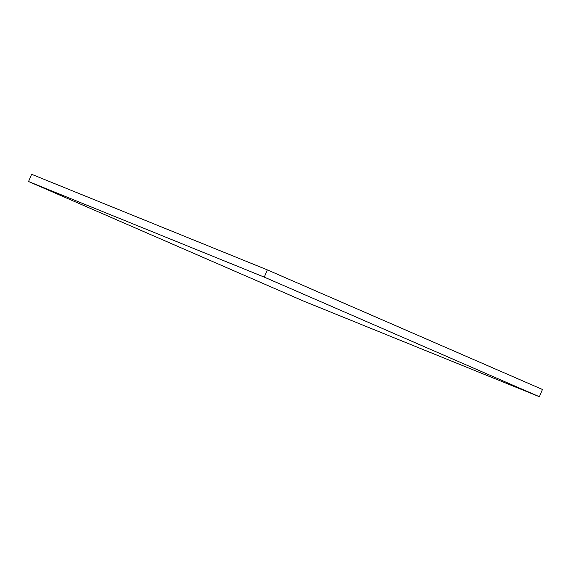 <?xml version="1.0" encoding="UTF-8"?>
<svg xmlns="http://www.w3.org/2000/svg" width="571" height="571" viewBox="0 0 571 571"><rect width="100%" height="100%" fill="white"/><g stroke="black" fill="none" stroke-linecap="round" stroke-linejoin="round"><path stroke-width="0.86" d="M303.644 301.11L539.388 396.717L542.45 389.472L539.388 396.717L264.294 277.135L267.356 269.89L542.45 389.472L267.356 269.89L264.294 277.135L28.55 181.528L31.612 174.283L267.356 269.89L31.612 174.283L28.55 181.528L303.644 301.11L539.388 396.717L264.294 277.135L28.55 181.528L303.644 301.11"/></g></svg>
